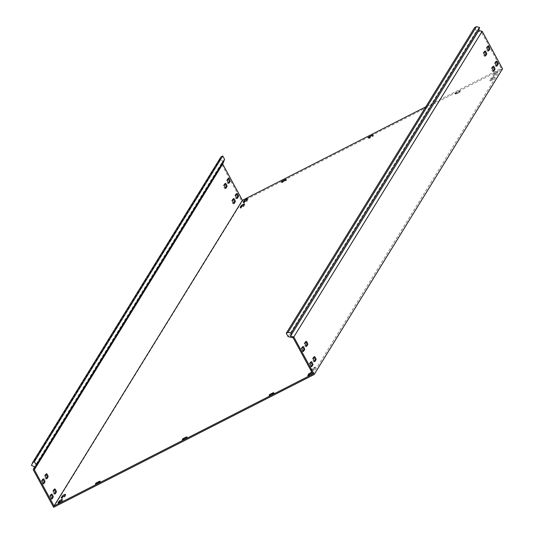 <?xml version="1.0" encoding="UTF-8"?>
<svg xmlns="http://www.w3.org/2000/svg" width="534" height="534" viewBox="0 0 534 534"><rect width="100%" height="100%" fill="white"/><g stroke="black" fill="none" stroke-linecap="round" stroke-linejoin="round"><path stroke-width="0.4" stroke-dasharray="2.67 2" d="M492.715 77.096L490.98 78.224L489.832 80.12L492.889 78.511L494.03 76.622L492.715 77.096M493.189 77.964L491.447 79.099L490.305 80.988L493.356 79.379L494.504 77.49L493.189 77.964M310.928 370.516L313.959 368.894L315.1 367.005L312.05 368.607L310.901 370.476M314.259 368.347L312.523 369.475L311.375 371.37L314.433 369.762L315.574 367.873L314.259 368.347M495.859 72.003L494.117 73.131L492.975 75.027L496.026 73.418L497.167 71.529L495.859 72.003M496.326 72.871L494.591 73.999L493.443 75.895L496.5 74.286L497.641 72.397L496.326 72.871M228.599 182.902L228.172 183.589A1.742 0.36 -117 0 1 228.138 183.623A1.742 0.36 -117 0 1 227.124 182.428A1.742 0.36 -117 0 1 226.516 180.552L227.651 178.716A1.742 0.36 -117 0 1 227.684 178.683A1.742 0.36 -117 0 1 228.091 178.963M46.531 478.377L46.104 479.065A1.742 0.36 -117 0 1 46.071 479.098A1.742 0.36 -117 0 1 45.056 477.903A1.742 0.36 -117 0 1 44.449 476.028L45.584 474.192A1.742 0.36 -117 0 1 45.617 474.159A1.742 0.36 -117 0 1 46.024 474.439M43.387 483.47L42.967 484.158A1.742 0.36 -117 0 1 42.934 484.191A1.742 0.36 -117 0 1 41.919 482.996A1.742 0.36 -117 0 1 41.312 481.121L42.44 479.285A1.742 0.36 -117 0 1 42.48 479.252A1.742 0.36 -117 0 1 42.887 479.532M225.455 187.995L225.034 188.682A1.742 0.36 -117 0 1 225.001 188.716A1.742 0.36 -117 0 1 223.986 187.521A1.742 0.36 -117 0 1 223.379 185.645L224.507 183.809A1.742 0.36 -117 0 1 224.547 183.776A1.742 0.36 -117 0 1 224.954 184.056M488.283 50.536L487.862 51.231A1.742 0.36 -117 0 1 487.822 51.264A1.742 0.36 -117 0 1 486.814 50.062A1.742 0.36 -117 0 1 486.207 48.187L487.335 46.351A1.742 0.36 -117 0 1 487.368 46.318A1.742 0.36 -117 0 1 487.782 46.598M306.216 346.012L305.795 346.706A1.742 0.36 -117 0 1 305.755 346.733A1.742 0.36 -117 0 1 304.747 345.538A1.742 0.36 -117 0 1 304.14 343.662L305.268 341.827A1.742 0.36 -117 0 1 305.301 341.793A1.742 0.36 -117 0 1 305.715 342.074M303.078 351.112L302.651 351.799A1.742 0.36 -117 0 1 302.618 351.833A1.742 0.36 -117 0 1 301.61 350.631A1.742 0.36 -117 0 1 301.002 348.755L302.131 346.92A1.742 0.36 -117 0 1 302.164 346.886A1.742 0.36 -117 0 1 302.578 347.167M485.146 55.636L484.718 56.324A1.742 0.36 -117 0 1 484.685 56.357A1.742 0.36 -117 0 1 483.677 55.156A1.742 0.36 -117 0 1 483.07 53.28L484.198 51.444A1.742 0.36 -117 0 1 484.231 51.418A1.742 0.36 -117 0 1 484.645 51.691M236.856 198.107L236.428 198.802A1.742 0.36 -117 0 1 236.395 198.835A1.742 0.36 -117 0 1 235.381 197.633A1.742 0.36 -117 0 1 234.78 195.758L235.908 193.922A1.742 0.36 -117 0 1 235.941 193.889A1.742 0.36 -117 0 1 236.348 194.169M496.54 65.749L496.119 66.436A1.742 0.36 -117 0 1 496.086 66.47A1.742 0.36 -117 0 1 495.071 65.275A1.742 0.36 -117 0 1 494.464 63.392L495.592 61.564A1.742 0.36 -117 0 1 495.632 61.53A1.742 0.36 -117 0 1 496.039 61.81M54.788 493.583L54.361 494.277A1.742 0.36 -117 0 1 54.328 494.31A1.742 0.36 -117 0 1 53.313 493.109A1.742 0.36 -117 0 1 52.712 491.233L53.841 489.398A1.742 0.36 -117 0 1 53.874 489.364A1.742 0.36 -117 0 1 54.281 489.645M314.473 361.224L314.052 361.912A1.742 0.36 -117 0 1 314.012 361.945A1.742 0.36 -117 0 1 313.004 360.75A1.742 0.36 -117 0 1 312.397 358.868L313.525 357.039A1.742 0.36 -117 0 1 313.565 357.006A1.742 0.36 -117 0 1 313.972 357.286M51.644 498.683L51.224 499.37A1.742 0.36 -117 0 1 51.191 499.403A1.742 0.36 -117 0 1 50.176 498.202A1.742 0.36 -117 0 1 49.569 496.326L50.703 494.491A1.742 0.36 -117 0 1 50.737 494.464A1.742 0.36 -117 0 1 51.144 494.738M311.335 366.317L310.908 367.005A1.742 0.36 -117 0 1 310.875 367.038A1.742 0.36 -117 0 1 309.867 365.843A1.742 0.36 -117 0 1 309.259 363.968L310.387 362.132A1.742 0.36 -117 0 1 310.421 362.099A1.742 0.36 -117 0 1 310.835 362.379M233.712 203.207L233.291 203.895A1.742 0.36 -117 0 1 233.258 203.928A1.742 0.36 -117 0 1 232.243 202.726A1.742 0.36 -117 0 1 231.636 200.851L232.771 199.015A1.742 0.36 -117 0 1 232.804 198.988A1.742 0.36 -117 0 1 233.211 199.262M493.403 70.842L492.975 71.529A1.742 0.36 -117 0 1 492.942 71.563A1.742 0.36 -117 0 1 491.934 70.368A1.742 0.36 -117 0 1 491.327 68.492L492.455 66.657A1.742 0.36 -117 0 1 492.488 66.623A1.742 0.36 -117 0 1 492.902 66.904M293.166 337.802L481.508 32.133L501.199 68.405L425.792 106.84M502.541 68.833L241.982 201.638L221.597 164.092L222.838 161.021L34.49 466.689M312.857 374.067L501.199 68.405M455.996 94.091L455.522 93.223L459 91.454L459.474 92.322L459.968 91.995L460.288 91.474L459.907 91.608L456.436 93.377L455.622 94.224L459.474 92.322M455.522 93.223L455.148 93.357L455.622 94.211L455.148 93.357M455.936 93.704L455.469 92.829L455.155 93.343M455.469 92.829L455.963 92.509L456.436 93.377M459.907 91.608L459.44 90.74L455.963 92.509M459.44 90.74L459.814 90.6L460.281 91.488L459.814 90.6L459 91.454M53.64 507.3L241.982 201.638M33.255 469.76L221.597 164.092M281.919 182.748L286.578 180.025L281.919 182.748L281.458 181.9L281.919 182.762M99.745 482.749L100.185 482.042L95.893 484.658L99.745 482.749L99.271 481.882M273.448 394.212L273.889 393.505L269.597 396.121L273.448 394.212L272.974 393.344M309.026 375.142L308.238 376.463L311.289 374.855L312.437 372.966L311.175 373.413M241.395 206.938L240.607 208.26L243.658 206.651L244.799 204.762L243.537 205.21M244.532 201.845L243.744 203.167L246.795 201.558L247.943 199.669L246.681 200.117M62.465 497.321L61.677 498.643L64.727 497.034L65.876 495.145L64.614 495.592M59.327 502.414L58.54 503.736L61.59 502.127L62.732 500.238L61.47 500.685M369.087 137.972L368.767 138.493L369.141 138.359L372.619 136.591L373.433 135.743L369.087 137.972L368.794 137.432M183.062 439.862L182.748 440.39L183.122 440.256L186.593 438.481L187.407 437.633L183.062 439.862L182.768 439.322M288.106 336.654L476.448 30.992L481.508 32.133M476.448 30.992L474.613 27.608M220.963 156.889L219.808 159.766L222.838 161.021M219.808 159.766L31.459 465.428M491.447 79.099L490.98 78.224M312.523 369.475L312.05 368.607M494.591 73.999L494.117 73.131M227.391 180.105L226.516 180.552M45.323 475.58L44.449 476.028M42.179 480.673L41.312 481.121M224.247 185.198L223.379 185.645M487.075 47.746L486.207 48.187M305.007 343.222L304.14 343.662M301.87 348.315L301.002 348.755M483.938 52.839L483.07 53.28M235.648 195.317L234.78 195.758M495.332 62.952L494.464 63.392M53.58 490.793L52.712 491.233M313.264 358.427L312.397 358.868M50.436 495.886L49.569 496.326M310.127 363.521L309.259 363.968M232.504 200.41L231.636 200.851M492.194 68.045L491.327 68.492M481.281 32.087L481.481 31.132M222.771 163.845L221.85 163.464M493.763 71.129L492.975 71.529M493.323 66.209L492.455 66.657M233.638 198.575L232.771 199.015M234.079 203.494L233.291 203.895M311.255 361.685L310.387 362.132M311.696 366.604L310.908 367.005M52.012 498.97L51.224 499.37M51.571 494.05L50.703 494.491M314.399 356.592L313.525 357.039M314.84 361.511L314.052 361.912M55.149 493.87L54.361 494.277M54.708 488.957L53.841 489.398M496.907 66.036L496.119 66.436M496.466 61.116L495.592 61.564M236.776 193.482L235.908 193.922M237.216 198.394L236.428 198.802M187.094 438.16L186.62 437.293M186.933 436.779L187.407 437.653L186.94 436.765M183.122 440.256L182.648 439.389M186.126 437.613L186.593 438.481M182.288 439.529L182.748 440.376L182.274 439.522M183.296 439.055L183.562 439.542M187.033 437.773L186.7 437.159M372.959 134.888L373.426 135.756M373.112 136.263L372.645 135.396M372.145 135.723L372.619 136.591M369.141 138.359L368.674 137.492M368.313 137.632L368.774 138.48M369.321 137.158L369.581 137.645M373.059 135.876L372.725 135.262M485.506 55.923L484.718 56.324M485.066 51.004L484.198 51.444M302.998 346.479L302.131 346.92M303.439 351.399L302.651 351.799M306.142 341.386L305.268 341.827M306.583 346.299L305.795 346.706M488.65 50.823L487.862 51.231M488.209 45.911L487.335 46.351M225.381 183.369L224.507 183.809M225.822 188.282L225.034 188.682M43.755 483.757L42.967 484.158M43.314 478.844L42.44 479.285M46.892 478.664L46.104 479.065M46.451 473.745L45.584 474.192M228.519 178.269L227.651 178.716M228.959 183.189L228.172 183.589M497.628 72.45L497.154 71.583M496.5 74.286L496.026 73.418M493.456 75.835L492.989 74.967M58.553 503.675L58.119 502.888M61.59 502.127L61.116 501.259M62.718 500.291L62.251 499.423M61.69 498.582L61.263 497.795M64.727 497.034L64.26 496.166M65.862 495.198L65.388 494.33M311.389 371.31L310.921 370.442M314.433 369.762L313.959 368.894M315.561 367.926L315.087 367.058M494.491 77.55L494.017 76.676M493.356 79.379L492.889 78.511M490.319 80.928L489.845 80.06M247.93 199.723L247.456 198.855M246.795 201.558L246.328 200.691M243.758 203.107L243.33 202.319M244.786 204.816L244.318 203.948M243.658 206.651L243.184 205.784M240.62 208.2L240.187 207.412M308.252 376.403L307.824 375.616M311.289 374.855L310.821 373.987M312.423 373.026L311.949 372.151M273.942 393.892L273.475 393.024M273.788 392.517L274.256 393.384M269.97 395.988L269.503 395.12M269.597 396.121L269.129 395.253L269.603 396.108M269.917 395.594L269.623 395.053M270.151 394.786L270.411 395.273M273.889 393.505L273.555 392.891M100.238 482.429L99.771 481.561M100.559 481.902L100.085 481.034L100.552 481.922M96.267 484.525L95.8 483.65M95.439 483.797L95.9 484.645M96.213 484.131L95.92 483.59M96.447 483.323L96.707 483.811M100.185 482.042L99.851 481.428M459.968 91.995L459.494 91.127M285.296 179.991L285.763 180.859M282.292 182.628L281.818 181.76M286.264 180.532L285.79 179.664M286.104 179.157L286.578 180.025L286.111 179.137M286.204 180.145L285.87 179.531M282.466 181.427L282.733 181.914M282.232 182.241L281.939 181.7M493.81 71.122L492.942 71.563M493.356 66.183L492.488 66.623M233.672 198.541L232.804 198.988M234.126 203.481L233.258 203.928M311.289 361.658L310.421 362.099M311.743 366.598L310.875 367.038M52.058 498.956L51.191 499.403M51.604 494.017L50.737 494.464M314.433 356.558L313.565 357.006M314.886 361.505L314.012 361.945M55.196 493.863L54.328 494.31M54.742 488.924L53.874 489.364M496.954 66.029L496.086 66.47M496.5 61.083L495.632 61.53M236.809 193.448L235.941 193.889M237.263 198.388L236.395 198.835M485.553 55.91L484.685 56.357M485.099 50.97L484.231 51.418M303.032 346.446L302.164 346.886M303.486 351.385L302.618 351.833M306.176 341.353L305.301 341.793M306.629 346.292L305.755 346.733M488.697 50.817L487.822 51.264M488.243 45.877L487.368 46.318M225.415 183.336L224.547 183.776M225.869 188.275L225.001 188.716M43.801 483.751L42.934 484.191M43.347 478.811L42.48 479.252M46.939 478.658L46.071 479.098M46.485 473.718L45.617 474.159M228.552 178.243L227.684 178.683M229.006 183.182L228.138 183.623M372.959 134.868L373.433 135.743M368.3 137.625L368.767 138.493M497.641 72.397L497.167 71.529M493.443 75.895L492.975 75.027M58.54 503.736L58.066 502.868M62.732 500.238L62.264 499.37M61.677 498.643L61.203 497.775M65.876 495.145L65.402 494.27M311.375 371.37L310.908 370.503M315.574 367.873L315.1 367.005M494.504 77.49L494.03 76.622M490.305 80.988L489.832 80.12M247.943 199.669L247.469 198.795M243.744 203.167L243.27 202.299M244.799 204.762L244.332 203.895M240.607 208.26L240.133 207.392M308.238 376.463L307.764 375.596M312.437 372.966L311.963 372.098M273.788 392.497L274.262 393.364M95.419 483.791L95.893 484.658"/><path stroke-width="0.8" d="M311.783 372.091L308.912 373.7L307.764 375.596L310.821 373.987L311.876 372.271M311.175 373.413L309.026 375.142M243.017 204.368L241.275 205.497L240.133 207.392L243.184 205.784L244.332 203.895L243.017 204.368M243.537 205.21L241.395 206.938M246.154 199.275L244.418 200.404L243.27 202.299L246.328 200.691L247.469 198.795L246.154 199.275M246.681 200.117L244.532 201.845M64.087 494.751L62.351 495.879L61.203 497.775L64.26 496.166L65.402 494.27L64.087 494.751M64.614 495.592L62.465 497.321M60.949 499.844L59.207 500.972L58.066 502.868L61.116 501.259L62.264 499.37L60.949 499.844M61.47 500.685L59.327 502.414M227.391 180.105A1.742 0.36 63 0 0 227.991 181.987A1.742 0.36 63 0 0 229.006 183.182A1.742 0.36 63 0 0 229.039 183.149L230.167 181.313A1.742 0.36 63 0 0 229.613 179.531A1.742 0.36 63 0 0 228.552 178.243A1.742 0.36 63 0 0 228.519 178.269L227.391 180.105M45.323 475.58A1.742 0.36 63 0 0 45.924 477.456A1.742 0.36 63 0 0 46.939 478.658A1.742 0.36 63 0 0 46.972 478.624L48.1 476.789A1.742 0.36 63 0 0 47.546 475.006A1.742 0.36 63 0 0 46.485 473.718A1.742 0.36 63 0 0 46.451 473.745L45.323 475.58M42.179 480.673A1.742 0.36 63 0 0 42.787 482.556A1.742 0.36 63 0 0 43.801 483.751A1.742 0.36 63 0 0 43.835 483.717L44.963 481.882A1.742 0.36 63 0 0 44.409 480.099A1.742 0.36 63 0 0 43.347 478.811A1.742 0.36 63 0 0 43.314 478.844L42.179 480.673M224.247 185.198A1.742 0.36 63 0 0 224.854 187.08A1.742 0.36 63 0 0 225.869 188.275A1.742 0.36 63 0 0 225.902 188.242L227.03 186.406A1.742 0.36 63 0 0 226.476 184.624A1.742 0.36 63 0 0 225.415 183.336A1.742 0.36 63 0 0 225.381 183.369L224.247 185.198M487.682 49.622A1.742 0.36 -117 0 1 487.075 47.746L488.209 45.911A1.742 0.36 -117 0 1 488.243 45.877A1.742 0.36 -117 0 1 489.304 47.172A1.742 0.36 -117 0 1 489.858 48.954L488.73 50.783A1.742 0.36 -117 0 1 488.697 50.817A1.742 0.36 -117 0 1 487.682 49.622M305.615 345.097A1.742 0.36 -117 0 1 305.007 343.222L306.142 341.386A1.742 0.36 -117 0 1 306.176 341.353A1.742 0.36 -117 0 1 307.237 342.648A1.742 0.36 -117 0 1 307.791 344.43L306.663 346.259A1.742 0.36 -117 0 1 306.629 346.292A1.742 0.36 -117 0 1 305.615 345.097M302.478 350.191A1.742 0.36 -117 0 1 301.87 348.315L302.998 346.479A1.742 0.36 -117 0 1 303.032 346.446A1.742 0.36 -117 0 1 304.1 347.741A1.742 0.36 -117 0 1 304.654 349.523L303.519 351.352A1.742 0.36 -117 0 1 303.486 351.385A1.742 0.36 -117 0 1 302.478 350.191M484.545 54.715A1.742 0.36 -117 0 1 483.938 52.839L485.066 51.004A1.742 0.36 -117 0 1 485.099 50.97A1.742 0.36 -117 0 1 486.167 52.265A1.742 0.36 -117 0 1 486.721 54.047L485.586 55.883A1.742 0.36 -117 0 1 485.553 55.91A1.742 0.36 -117 0 1 484.545 54.715M235.648 195.317A1.742 0.36 63 0 0 236.248 197.193A1.742 0.36 63 0 0 237.263 198.388A1.742 0.36 63 0 0 237.296 198.354L238.424 196.525A1.742 0.36 63 0 0 237.87 194.743A1.742 0.36 63 0 0 236.809 193.448A1.742 0.36 63 0 0 236.776 193.482L235.648 195.317M495.939 64.828A1.742 0.36 -117 0 1 495.332 62.952L496.466 61.116A1.742 0.36 -117 0 1 496.5 61.083A1.742 0.36 -117 0 1 497.561 62.378A1.742 0.36 -117 0 1 498.115 64.16L496.987 65.996A1.742 0.36 -117 0 1 496.954 66.029A1.742 0.36 -117 0 1 495.939 64.828M53.58 490.793A1.742 0.36 63 0 0 54.181 492.668A1.742 0.36 63 0 0 55.196 493.863A1.742 0.36 63 0 0 55.229 493.83L56.357 492.001A1.742 0.36 63 0 0 55.803 490.219A1.742 0.36 63 0 0 54.742 488.924A1.742 0.36 63 0 0 54.708 488.957L53.58 490.793M313.872 360.303A1.742 0.36 -117 0 1 313.264 358.427L314.399 356.592A1.742 0.36 -117 0 1 314.433 356.558A1.742 0.36 -117 0 1 315.494 357.853A1.742 0.36 -117 0 1 316.048 359.636L314.92 361.471A1.742 0.36 -117 0 1 314.886 361.505A1.742 0.36 -117 0 1 313.872 360.303M50.436 495.886A1.742 0.36 63 0 0 51.044 497.761A1.742 0.36 63 0 0 52.058 498.956A1.742 0.36 63 0 0 52.092 498.93L53.22 497.094A1.742 0.36 63 0 0 52.666 495.312A1.742 0.36 63 0 0 51.604 494.017A1.742 0.36 63 0 0 51.571 494.05L50.436 495.886M310.735 365.396A1.742 0.36 -117 0 1 310.127 363.521L311.255 361.685A1.742 0.36 -117 0 1 311.289 361.658A1.742 0.36 -117 0 1 312.357 362.946A1.742 0.36 -117 0 1 312.911 364.729L311.776 366.564A1.742 0.36 -117 0 1 311.743 366.598A1.742 0.36 -117 0 1 310.735 365.396M232.504 200.41A1.742 0.36 63 0 0 233.111 202.286A1.742 0.36 63 0 0 234.126 203.481A1.742 0.36 63 0 0 234.159 203.454L235.287 201.618A1.742 0.36 63 0 0 234.733 199.836A1.742 0.36 63 0 0 233.672 198.541A1.742 0.36 63 0 0 233.638 198.575L232.504 200.41M492.802 69.927A1.742 0.36 -117 0 1 492.194 68.045L493.323 66.209A1.742 0.36 -117 0 1 493.356 66.183A1.742 0.36 -117 0 1 494.424 67.471A1.742 0.36 -117 0 1 494.978 69.253L493.843 71.089A1.742 0.36 -117 0 1 493.81 71.122A1.742 0.36 -117 0 1 492.802 69.927M286.271 333.269L474.613 27.608L476.388 26.7L479.492 27.401L291.15 333.069L288.046 332.362L286.271 333.269L288.106 336.654L293.166 337.802L312.857 374.067L54.034 505.985L34.343 469.72L222.691 164.058L224.58 159.366L222.745 155.981L220.963 156.889L32.621 462.557L34.396 461.65L36.232 465.034L224.58 159.366M292.939 337.748L293.133 336.8L293.813 336.954L314.192 374.494L53.64 507.3L33.255 469.76L34.49 466.689L31.459 465.428L32.621 462.557M293.813 336.954L482.155 31.286L501.833 67.524L502.541 68.833L314.192 374.494M425.792 106.84L242.383 200.323L222.691 164.058M487.782 46.598A1.742 0.36 -117 0 1 488.703 48.173A1.742 0.36 -117 0 1 488.99 49.395L488.283 50.536M305.715 342.074A1.742 0.36 -117 0 1 306.636 343.649A1.742 0.36 -117 0 1 306.923 344.871L306.216 346.012M302.578 347.167A1.742 0.36 -117 0 1 303.499 348.742A1.742 0.36 -117 0 1 303.786 349.964L303.078 351.112M484.645 51.691A1.742 0.36 -117 0 1 485.566 53.266A1.742 0.36 -117 0 1 485.853 54.488L485.146 55.636M496.039 61.81A1.742 0.36 -117 0 1 496.96 63.379A1.742 0.36 -117 0 1 497.247 64.601L496.54 65.749M313.972 357.286A1.742 0.36 -117 0 1 314.893 358.855A1.742 0.36 -117 0 1 315.18 360.076L314.473 361.224M310.835 362.379A1.742 0.36 -117 0 1 311.756 363.954A1.742 0.36 -117 0 1 312.043 365.169L311.335 366.317M492.902 66.904A1.742 0.36 -117 0 1 493.823 68.479A1.742 0.36 -117 0 1 494.11 69.694L493.403 70.842M281.939 181.7L281.765 181.366L281.451 181.88L281.818 181.76L285.296 179.991L286.104 179.157L282.259 181.046L282.466 181.427M281.765 181.366L282.259 181.046M95.92 483.59L95.74 483.263L95.419 483.791L95.8 483.65L99.271 481.882L99.711 481.167L96.233 482.943L96.447 483.323M95.74 483.263L96.233 482.943M269.129 395.253L272.974 393.344L273.415 392.63L269.944 394.406L270.151 394.786M269.623 395.053L269.443 394.726L269.129 395.233M269.443 394.726L269.944 394.406M368.794 137.432L368.614 137.098L368.3 137.625L368.674 137.492L372.959 134.888L369.114 136.777L369.321 137.158M368.614 137.098L369.114 136.777M182.768 439.322L182.595 438.995L182.274 439.522L182.648 439.389L186.126 437.613L186.566 436.899L183.089 438.674L183.296 439.055M182.595 438.995L183.089 438.674M54.034 505.985L242.383 200.323M228.091 178.963A1.742 0.36 -117 0 1 229.013 180.539A1.742 0.36 -117 0 1 229.3 181.754L228.599 182.902M46.024 474.439A1.742 0.36 -117 0 1 46.945 476.014A1.742 0.36 -117 0 1 47.232 477.229L46.531 478.377M42.887 479.532A1.742 0.36 -117 0 1 43.808 481.107A1.742 0.36 -117 0 1 44.095 482.329L43.387 483.47M224.954 184.056A1.742 0.36 -117 0 1 225.875 185.632A1.742 0.36 -117 0 1 226.162 186.853L225.455 187.995M236.348 194.169A1.742 0.36 -117 0 1 237.27 195.744A1.742 0.36 -117 0 1 237.557 196.966L236.856 198.107M54.281 489.645A1.742 0.36 -117 0 1 55.202 491.22A1.742 0.36 -117 0 1 55.489 492.441L54.788 493.583M51.144 494.738A1.742 0.36 -117 0 1 52.065 496.313A1.742 0.36 -117 0 1 52.352 497.534L51.644 498.683M233.211 199.262A1.742 0.36 -117 0 1 234.132 200.837A1.742 0.36 -117 0 1 234.419 202.059L233.712 203.207M479.492 27.401L478.844 30.538L482.155 31.286M291.15 333.069L290.496 336.2L478.844 30.538M293.133 336.8L290.496 336.2M288.046 332.362L476.388 26.7M34.343 469.72L36.232 465.034M34.396 461.65L222.745 155.981M309.38 374.574L308.912 373.7M241.748 206.371L241.275 205.497M244.886 201.271L244.418 200.404M62.818 496.747L62.351 495.879M59.681 501.847L59.207 500.972M34.43 469.513L33.508 469.132M494.978 69.253L494.11 69.694M235.287 201.618L234.419 202.059M312.911 364.729L312.043 365.169M53.22 497.094L52.352 497.534M316.048 359.636L315.18 360.076M56.357 492.001L55.489 492.441M498.115 64.16L497.247 64.601M238.424 196.525L237.557 196.966M486.721 54.047L485.853 54.488M304.654 349.523L303.786 349.964M307.791 344.43L306.923 344.871M489.858 48.954L488.99 49.395M227.03 186.406L226.162 186.853M44.963 481.882L44.095 482.329M48.1 476.789L47.232 477.229M230.167 181.313L229.3 181.754"/></g></svg>
